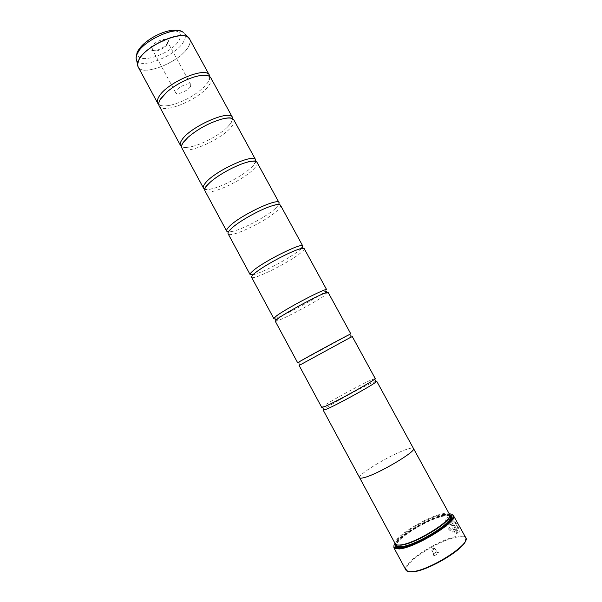 <?xml version="1.0" encoding="UTF-8"?>
<svg xmlns="http://www.w3.org/2000/svg" width="602" height="602" viewBox="0 0 602 602"><rect width="100%" height="100%" fill="white"/><g stroke="black" fill="none" stroke-linecap="round" stroke-linejoin="round"><path stroke-width="0.45" stroke-dasharray="3.01 2.26" d="M209.85 76.657L208.014 82.218L203.092 87.907C193.979 95.981 183.55 101.64 171.811 104.891C165.527 106.388 161.155 106.23 158.702 104.424M232.748 118.812L230.604 123.583L227.187 127.361C219.075 135.247 202.814 144.074 191.782 146.587C186.959 147.701 183.565 147.708 181.586 146.595M255.782 161.426L253.404 165.339L251.26 167.552C242.907 175.611 223.688 186.048 212.386 188.667C208.902 189.502 206.366 189.653 204.778 189.118M278.816 204.567L275.4 208.45C266.949 216.276 244.698 228.361 233.538 231.183L228.414 231.936M301.339 248.536L299.653 250.048C291.225 257.25 265.836 271.028 255.21 274.173L253.021 274.768M326.698 289.758L323.123 292.993C313.823 299.578 286.74 314.191 277.371 317.675L273.79 318.488M350.838 333.922L297.674 362.788M375.219 378.507L370.719 380.14C359.492 385.197 329.294 401.775 323.154 406.267L321.792 407.524M450.326 517.419L448.355 517.133C443.998 517.66 444.833 527.51 451.169 531.318L451.432 529.941C446.594 524.801 445.864 521.076 449.242 518.751L449.807 518.728C453.682 518.879 459.619 529.038 457.61 531.137L457.678 531.092C459.687 528.992 453.75 518.826 449.875 518.676L449.31 518.706C447.858 519.059 447.143 520.339 447.173 522.536M447.241 523.168C447.715 525.802 449.137 528.037 451.508 529.888L451.237 531.265C444.908 527.472 444.065 517.607 448.422 517.08L450.326 517.336M457.61 531.137L452.516 521.821L451.56 521.926L457.768 533.297L451.628 521.881L452.584 521.776L457.678 531.092M451.041 517.69C456.105 520.986 462.095 532.657 457.836 533.244M457.768 533.297C462.005 532.71 456.09 521.151 451.033 517.78M454.51 531.551L452.922 530.889L452.689 532.236L456.73 533.425L451.869 524.523L448.881 522.401C447.888 522.792 447.73 523.748 448.4 525.26L449.619 524.967L449.762 524.026L450.778 524.718L454.51 531.551L450.845 524.666L449.837 523.973L449.694 524.914L448.475 525.215C447.798 523.695 447.956 522.739 448.949 522.355L451.936 524.47L456.805 533.372L452.757 532.183L452.99 530.836L454.578 531.498M408.179 571.501L406.38 569.582C404.13 561.884 442.049 538.346 458.732 536.833C461.847 536.457 463.954 536.751 465.068 537.714L465.692 540.272M465.722 537.586L465.263 537.007C464.134 536.028 461.99 535.735 458.829 536.119C441.898 537.676 403.423 561.546 405.673 569.357L405.914 570.064M167.823 42.742L166.679 44.352C163.473 47.633 159.62 49.725 155.128 50.628C151.403 51.004 150.079 49.868 151.147 47.219C154.278 40.372 171.969 35.706 167.823 42.742M167.348 44.081L166.348 45.481C163.541 48.348 160.177 50.177 156.249 50.967L152.599 50.064L152.795 47.994C154.759 43.525 166.37 38.784 167.582 41.929L167.348 44.081M190.458 86.575C188.185 90.699 176.815 95.537 175.754 92.806L176.07 90.932C178.237 86.801 189.818 81.872 190.811 84.634L190.458 86.575M433.553 555.789L432.973 555.691C433.432 554.322 435.201 553.17 438.271 552.237L438.933 552.455C438.098 553.9 436.307 555.014 433.553 555.789M433.869 553.584L436.789 551.733L433.869 553.584M432.108 550.333L435.028 548.482L432.108 550.333M449.25 513.875L446.345 514.161C432.341 516.14 400.593 534.132 395.002 543.335M393.949 545.615C396.485 537.119 431.672 516.463 446.94 514.364L451.733 514.236M449.521 516.456L448.829 514.605L443.523 514.311C429.03 516.275 394.95 536.924 395.838 543.373L397.011 544.961M449.581 514.484L449.017 513.897L443.629 513.604C428.887 515.621 394.265 536.6 395.138 543.147L395.326 543.937M449.739 514.921L445.171 515.011C430.866 516.96 397.689 536.495 395.612 544.313M449.739 515.688L445.074 515.718C430.866 517.63 397.847 537.165 396.251 544.727M397.358 547.263L401.338 547.489C417.291 546.338 459.017 519.473 450.559 516.057M210.79 77.771C211.686 79.517 211.212 81.827 209.361 84.694C201.06 98.72 162.954 114.974 159.124 105.824M359.582 477.619C357.671 474.173 394.024 452.764 408.254 448.844C411.143 447.986 412.867 447.835 413.423 448.385M233.817 119.873C234.562 121.356 233.945 123.425 231.966 126.081C222.988 139.009 185.01 155.88 181.894 148.062M257.054 162.389C257.656 163.601 256.903 165.422 254.781 167.853C245.119 179.667 207.261 197.163 204.891 190.706M280.524 205.305C280.976 206.245 280.073 207.818 277.815 210.03C267.454 220.693 229.731 238.828 228.105 233.764M304.213 248.641C304.514 249.296 303.461 250.62 301.068 252.599C289.991 262.103 252.404 280.886 251.546 277.236M328.135 292.399L324.538 295.582C312.739 303.89 275.287 323.342 275.212 321.137M352.298 336.586L299.111 365.459M375.791 381.307L372.164 382.782C360.282 388.034 327.857 405.959 323.823 409.518M359.65 477.732C356.873 474.677 393.806 452.824 408.246 448.851C411.309 447.941 413.055 447.828 413.484 448.498M138.151 66.927C142.644 77.297 180.863 61.615 188.546 46.58C190.27 43.517 190.623 40.989 189.592 38.995M189.239 38.453C190.631 40.484 190.382 43.171 188.501 46.512C180.645 61.923 141.207 77.658 137.881 66.333M450.13 516.569C449.461 515.447 447.504 515.146 444.268 515.666C428.917 517.682 392.797 540.227 396.778 545.54M449.792 515.944L444.863 515.869C430.55 517.78 397.162 537.714 396.44 544.915M399.006 547.406L401.557 547.323C413.95 546.435 447.151 527.48 450.484 519.451M136.519 60.012C140.371 70.261 176.732 55.587 183.873 41.214C185.521 38.219 185.785 35.766 184.679 33.855M139.085 50.463C142.343 43.525 155.391 34.525 166.393 31.718C178.215 29.438 182.556 32.079 179.434 39.627C171.645 55.527 130.581 67.048 139.085 50.463M203.092 87.907L207.916 82.519C209.752 79.502 210.279 77.62 209.511 76.853L208.533 75.905M227.187 127.361L230.528 123.824C232.763 119.858 233.425 118.233 232.522 118.948L232.139 118.519M251.26 167.552L253.352 165.512C255.858 162.036 256.663 160.681 255.752 161.441L255.73 161.404M275.4 208.45L279.208 204.349M299.653 250.048L302.889 247.678M324.057 292.324C324.734 291.669 325.644 291.368 326.803 291.421M348.641 335.299C349.13 334.765 349.897 334.855 350.951 335.585M373.428 378.974L374.625 379.192M323.154 406.267L322.687 407.388M300.029 361.697C299.314 361.81 298.976 362.509 299.013 363.789M277.371 317.675C276.453 317.879 275.708 318.481 275.122 319.481M255.21 274.173L252.148 275.227M233.538 231.183L228.023 232.146M212.386 188.667C210.075 189.54 203.837 189.916 204.815 189.103L204.793 189.066M191.782 146.587C188.351 147.836 180.939 147.693 181.827 146.474L181.669 145.917M171.811 104.891C164.534 106.539 160.275 106.321 159.056 104.251L158.785 102.912M465.068 537.714L465.263 537.007M166.348 45.481L166.679 44.352M156.249 50.967L155.128 50.628M175.754 92.806L152.599 50.064M433.56 553.531L432.973 555.691M431.769 550.251L433.53 553.501M435.043 548.557L432.853 548.362L431.822 550.303M448.829 514.605L449.017 513.897M449.717 515.801L449.378 515.184M449.762 520.444C444.788 528.94 413.348 546.45 401.639 547.248L400.225 547.338M396.364 544.772L396.026 544.148M395.838 543.373L395.138 543.147M435.028 548.482L436.789 551.733M436.804 551.771L438.933 552.455M190.811 84.634L167.582 41.929M406.38 569.582L405.673 569.357"/><path stroke-width="0.9" d="M158.702 104.424L157.762 103.303C156.949 101.761 157.25 99.729 158.665 97.2C165.633 83.038 206.26 65.678 209.413 75.258L209.85 76.657M181.586 146.595L180.525 145.518C179.84 144.209 180.261 142.396 181.796 140.07C189.48 127.097 230.002 109.082 232.425 117.337L232.748 118.812M204.778 189.118L203.506 188.14C202.949 187.071 203.499 185.476 205.162 183.354C213.567 171.6 253.984 152.916 255.654 159.823L255.782 161.426M228.414 231.936L226.706 231.168C226.277 230.348 226.962 228.978 228.745 227.067C237.895 216.547 278.199 197.178 279.11 202.716L278.816 204.567M253.021 274.768L250.131 274.617C249.838 274.038 250.65 272.902 252.569 271.201C262.472 261.953 302.655 241.891 302.783 246.03L301.339 248.536M298.855 249.236C288.478 252.411 263.277 266.092 254.962 273.06L254.006 273.865C252.08 275.55 251.26 276.672 251.546 277.236L273.79 318.488L276.619 315.779C287.297 307.818 327.36 287.049 326.698 289.758L304.213 248.641C303.837 248.009 302.046 248.212 298.855 249.236L302.889 247.678M324.395 293.325C314.981 296.884 286.251 312.483 278.071 318.466L275.212 321.137L297.674 362.788L300.917 360.801C312.378 354.157 352.313 332.665 350.838 333.922L328.135 292.399L324.395 293.325C325.419 293.061 326.224 292.421 326.803 291.421M349.875 337.752L299.111 365.459L321.792 407.524L325.456 406.267C337.722 400.97 377.514 378.741 375.219 378.507L352.298 336.586L349.875 337.752C350.657 337.579 351.019 336.857 350.951 335.585M447.173 522.536L447.241 523.168M450.326 517.336L451.041 517.69M451.033 517.78L450.326 517.419M465.692 540.272C465.083 548.866 426.758 571.591 412.204 571.855L408.179 571.501M393.896 547.767L405.914 570.064C406.613 571.328 408.502 571.862 411.572 571.659C428.263 571.351 471.644 543.832 465.722 537.586L453.788 516.23C455.691 523.085 414.537 547.94 399.322 548.949L394.498 548.414L393.896 547.767L393.949 545.615M395.002 543.335C393.633 545.404 393.535 546.857 394.694 547.692L399.442 548.204C414.424 547.188 454.916 522.739 453.073 515.989C453.005 514.567 451.733 513.86 449.25 513.875M451.733 514.236L453.569 515.365M397.011 544.961L400.917 545.171C414.071 544.185 449.506 523.176 449.521 516.456M359.635 477.74L395.326 543.937C395.89 544.945 397.546 545.292 400.292 544.968C415.056 543.854 454.442 519.33 449.581 514.484L413.499 448.49C417.111 451.086 377.507 474.489 363.962 477.649C361.426 478.319 359.981 478.349 359.635 477.74L359.582 477.619M395.612 544.313L395.409 545.397C395.469 547.03 397.237 547.662 400.706 547.286C416.915 546.112 459.371 518.789 450.755 515.342L449.739 514.921M396.251 544.727L396.108 545.623L397.358 547.263M180.525 145.518L159.124 105.824C158.318 104.296 158.627 102.28 160.049 99.759L166.829 92.038C175.205 85.04 184.603 79.938 195.033 76.725C203.619 74.437 208.871 74.783 210.79 77.771L232.425 117.337M413.423 448.385L413.499 448.49C417.096 451.086 377.514 474.481 363.969 477.642C361.433 478.312 359.996 478.342 359.65 477.732L323.244 410.218L326.931 409.006C337.097 404.694 369.485 386.951 375.309 382.511L376.694 381.201L375.791 381.307M203.506 188.14L181.894 148.062C181.217 146.775 181.653 144.969 183.196 142.651L188.057 137.294C197.93 128.941 209.044 122.906 221.423 119.181C228.308 117.435 232.44 117.668 233.817 119.873L255.654 159.823M226.706 231.168L204.891 190.706C204.341 189.653 204.898 188.072 206.569 185.965L209.917 182.496C218.187 174.828 236.496 164.888 247.43 162.126C252.885 160.726 256.098 160.817 257.054 162.389L279.11 202.716M250.131 274.617L228.105 233.764C227.684 232.951 228.376 231.597 230.167 229.701L232.244 227.737C240.619 220.189 262.322 208.405 273.218 205.493C277.454 204.319 279.885 204.251 280.524 205.305L302.783 246.03M323.823 409.518L323.244 410.218M450.755 515.342L450.559 516.057L449.739 515.688M137.881 66.333L137.557 64.58L138.708 60.2C144.397 46.617 179.93 30.145 187.944 37.219L189.592 38.995C185.815 28.294 145.09 45.09 138.738 60.275C137.429 62.969 137.233 65.189 138.151 66.927L157.762 103.303M184.679 33.855L189.239 38.453M400.225 547.338C397.629 546.902 396.56 546.458 397.027 546.014L396.778 545.54C397.335 546.541 398.968 546.887 401.677 546.578C416.238 545.532 454.946 521.407 450.13 516.569L449.717 515.801M396.44 544.915C396.154 546.375 397.011 547.203 399.006 547.406M138.151 66.927L136.06 58.003L137.038 52.78C142.666 39.01 173.444 24.298 183.249 32.38C175.603 25.645 142.411 40.996 137.128 53.849L136.06 58.003L136.519 60.012M450.484 519.451C451.402 517.675 451.169 516.501 449.792 515.944M374.625 379.192L375.332 380.193C375.806 380.773 375.798 381.548 375.309 382.511M322.687 407.388L323.139 408.525C323.372 409.24 324.019 409.653 325.095 409.774M252.148 275.227L254.962 273.06M453.073 515.989L453.788 516.23M396.108 545.623L395.409 545.397M189.592 38.995L209.413 75.258M166.829 92.038L160.17 99.345L158.785 102.912M188.057 137.294L183.301 142.298C182.06 144.119 181.511 145.33 181.669 145.917M209.917 182.496L206.652 185.679C205.011 187.711 204.394 188.832 204.793 189.066M232.244 227.737L228.023 232.146M278.034 318.496C277.251 319.21 276.28 319.542 275.122 319.481M301.414 364.067C300.842 364.631 300.037 364.534 299.013 363.789M376.694 381.201L413.484 448.498M273.218 205.493C275.272 204.71 280.223 203.89 279.208 204.349M247.43 162.126C250.402 160.997 256.67 160.636 255.73 161.404M221.423 119.181C227.255 117.699 230.829 117.48 232.139 118.519M195.033 76.725C201.82 74.896 206.32 74.618 208.533 75.905M449.762 520.444C450.838 518.013 451.048 516.877 450.394 517.043L450.13 516.569M396.778 545.54L396.364 544.772M394.694 547.692L394.498 548.414"/></g></svg>
